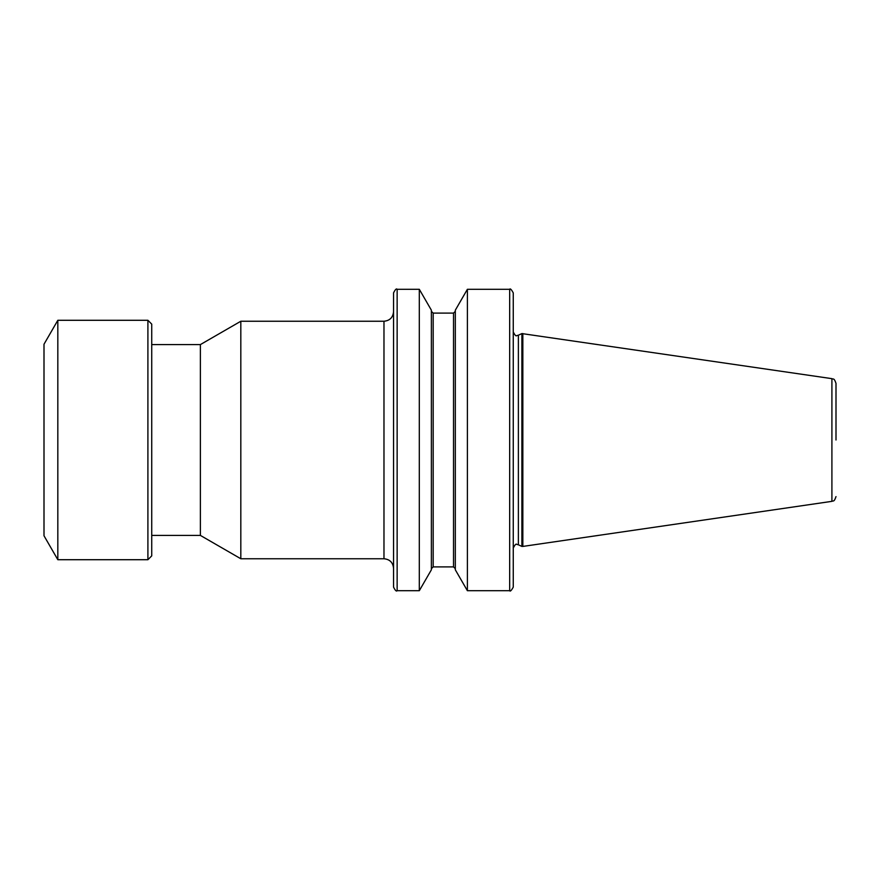 <?xml version="1.0" encoding="UTF-8"?>
<svg xmlns="http://www.w3.org/2000/svg" width="880" height="880" viewBox="0 0 880 880"><rect width="100%" height="100%" fill="white"/><g stroke="black" fill="none" stroke-linecap="round" stroke-linejoin="round"><path stroke-width="0.66" stroke-dasharray="4.4 3.3" d="M151.734 440L151.734 535.414L151.734 440M200.387 344.586L200.387 535.414M513.26 587.125L513.26 292.875M393.558 311.674L393.558 587.125M240.823 321.244L240.823 558.756M521.884 333.575L521.884 546.425M522.841 333.575L522.841 546.425M419.309 289.289L419.309 590.711M431.376 310.189L431.376 569.811M431.376 440L431.376 568.689L431.376 440M455.323 440L455.323 568.689L455.323 440M467.39 289.289L467.39 590.711M455.323 310.189L455.323 569.811M836 440L836 383.394M393.558 292.875L393.558 440M151.734 324.126L151.734 555.874M147.906 320.287L147.906 559.713M57.827 320.287L57.827 559.713M44 344.234L44 535.766M831.908 378.653L831.908 501.347M397.144 590.711L397.144 289.289M383.977 321.244L383.977 558.756M518.375 335.214L518.375 544.786M433.18 313.104L433.18 566.896M453.53 313.104L453.53 566.896M509.674 289.289L509.674 590.711"/><path stroke-width="1.32" d="M151.734 535.414L200.387 535.414L200.387 344.586L151.734 344.586M836 440L836 383.394C834.009 377.278 833.063 379.632 831.908 378.653L521.884 333.575L521.884 546.425L518.375 544.786L518.375 335.214L516.857 335.555C516.153 336.545 514.954 335.346 513.26 331.958M419.309 289.289L431.376 310.189L431.376 569.811L419.309 590.711L419.309 289.289L397.144 289.289L397.144 590.711C396.429 591.701 395.23 590.502 393.558 587.125L393.558 311.674C392.986 317.493 389.796 320.683 383.977 321.244L240.823 321.244L240.823 558.756L200.387 535.414M831.908 378.653L831.908 501.347L522.841 546.425L522.841 333.575M509.674 590.711L467.39 590.711L467.39 289.289L509.674 289.289C510.191 288.244 511.39 289.443 513.26 292.875L513.26 587.125C511.39 590.557 510.191 591.756 509.674 590.711L509.674 289.289M467.39 590.711L455.323 569.811L455.323 310.189L467.39 289.289M393.558 440L393.558 292.875C395.23 289.498 396.429 288.299 397.144 289.289M147.906 559.713L151.734 555.874L151.734 324.126L147.906 320.287L57.827 320.287L57.827 559.713L147.906 559.713L147.906 320.287M57.827 559.713L44 535.766L44 344.234L57.827 320.287M240.823 558.756L383.977 558.756L383.977 321.244M455.323 311.311L453.53 313.104L453.53 566.896L433.18 566.896L433.18 313.104L431.376 311.311M518.375 544.786L516.857 544.445C516.153 543.455 514.954 544.654 513.26 548.042M831.908 501.347C833.063 500.368 834.009 502.722 836 496.606M522.841 546.425L521.884 546.425M419.309 590.711L397.144 590.711M433.18 566.896L431.376 568.689M453.53 566.896L455.323 568.689M453.53 313.104L433.18 313.104M518.375 335.214L521.884 333.575M383.977 558.756C389.796 559.317 392.986 562.507 393.558 568.326M200.387 344.586L240.823 321.244"/></g></svg>
